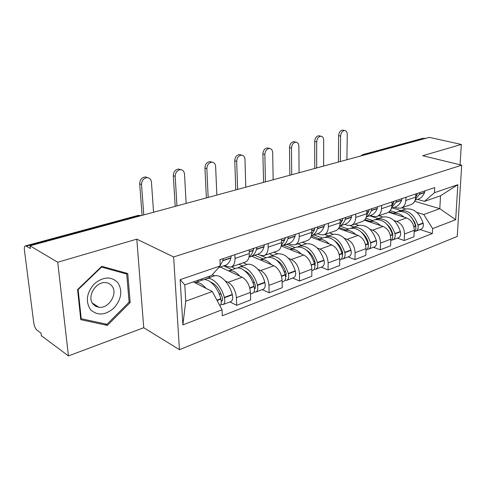 <?xml version="1.0" encoding="UTF-8"?>
<svg xmlns="http://www.w3.org/2000/svg" width="486" height="486" viewBox="0 0 486 486"><rect width="100%" height="100%" fill="white"/><g stroke="black" fill="none" stroke-linecap="round" stroke-linejoin="round"><path stroke-width="0.73" d="M57.719 262.233L68.441 355.91L143.741 327.722L179.443 349.695L457.229 236.451L461.7 165.179L173.63 256.948L136.797 239.161L57.719 262.233L30.017 245.807L429.296 137.368L461.329 144.451L422.711 155.72L461.7 165.179M68.441 355.91L41.322 335.662L41.006 333.141L37.009 330.176C35.429 328.724 34.366 326.428 33.82 323.281L24.391 249.919C24.136 247.508 24.5 246.159 25.485 245.886L138.34 215.347L139.251 215.486L26.293 246.098L25.485 245.886M423.093 138.279L363.953 154.597L362.532 155.496M425.384 138.431L424.406 138.212M460.066 164.784L461.329 144.451M26.293 246.098L30.357 248.534L30.017 245.807M225.291 280.963L228.092 282.311C232.885 285.312 235.661 290.446 236.403 297.705L236.676 305.323L250.661 299.911L250.442 292.384C249.737 285.215 246.979 280.167 242.168 277.233L220.28 267.045M212.309 274.712L214.605 275.817M231.482 266.844L245.059 262.142C247.884 261.195 249.306 258.339 249.312 253.577L235.011 258.43C235.042 263.248 233.651 266.128 230.85 267.063L227.478 266.644L224.921 265.465M235.011 258.43L234.878 254.67M229.963 301.915L236.676 305.323M249.312 253.577L249.209 249.865M257.932 269.28L260.739 270.532C265.575 273.369 268.315 278.314 268.958 285.367L269.11 292.779L282.214 287.712L282.105 280.379C281.503 273.411 278.776 268.545 273.928 265.775L251.809 256.231M243.279 262.756L247.095 264.457M268.096 243.522L268.175 247.174C268.12 251.857 266.662 254.682 263.795 255.642L260.368 255.296L257.78 254.196M262.331 289.589L269.11 292.779M264.439 255.423L277.099 251.031C279.985 250.065 281.473 247.265 281.552 242.629L281.497 239.021M288.532 258.327L291.345 259.494C296.211 262.173 298.92 266.942 299.473 273.8L299.522 281.017L311.818 276.261L311.812 269.123C311.295 262.343 308.604 257.647 303.726 255.029L281.455 246.068M273.74 252.198L277.585 253.795M299.194 233.08L299.218 236.633C299.097 241.196 297.578 243.966 294.662 244.944L291.193 244.658L288.581 243.626M292.687 278.035L299.522 281.017M295.318 244.719L307.14 240.619C310.074 239.634 311.617 236.882 311.763 232.375L311.757 228.863M317.291 248.03L320.098 249.118C324.982 251.663 327.655 256.268 328.123 262.938L328.08 269.973L339.653 265.496L339.726 258.54C339.295 251.942 336.634 247.404 331.75 244.92L310.888 237.065M302.395 242.265L306.265 243.765M328.36 223.293L328.342 226.749C328.165 231.19 326.592 233.906 323.633 234.902L320.134 234.671L317.51 233.705M321.222 267.166L328.08 269.973M324.302 234.671L335.364 230.838C338.341 229.835 339.927 227.138 340.127 222.746L340.164 219.326M344.361 238.34L347.168 239.355C352.052 241.767 354.689 246.226 355.084 252.72L354.962 259.579L365.867 255.363L366.019 248.577C365.654 242.15 363.03 237.757 358.146 235.4L338.548 228.463M329.399 232.903L333.287 234.319M355.776 214.089L355.716 217.455C355.491 221.78 353.881 224.447 350.886 225.455L347.368 225.279L344.732 224.368M348.085 256.936L354.962 259.579M351.56 225.225L361.936 221.628C364.937 220.614 366.559 217.971 366.808 213.688L366.887 210.359M369.889 229.198L372.683 230.151C377.567 232.448 380.173 236.755 380.502 243.085L380.307 249.774L390.598 245.795L390.817 239.179C390.519 232.916 387.925 228.657 383.047 226.415L364.391 220.188M354.895 224.07L358.783 225.401M381.595 205.42L381.498 208.701C381.224 212.923 379.584 215.541 376.571 216.556L373.035 216.422L370.399 215.559M373.424 247.289L380.307 249.774M377.245 216.319L386.996 212.941C390.015 211.92 391.667 209.326 391.959 205.153L392.068 201.903M394.006 220.559L396.789 221.458C401.661 223.639 404.231 227.819 404.498 233.991L404.243 240.521L413.969 236.755L414.254 230.297C414.005 224.186 411.454 220.061 406.588 217.922L388.563 212.236M379.001 215.711L382.895 216.969M405.95 197.243L405.822 200.445C405.506 204.563 403.836 207.127 400.81 208.154L397.269 208.057L394.632 207.249M397.366 238.17L404.243 240.521M401.491 207.917L410.658 204.74C413.695 203.713 415.372 201.161 415.706 197.091L415.84 193.926M212.315 291.527L222.047 309.795L182.87 324.897L180.142 279.657L220.201 265.957L211.58 275.526L184.795 284.851L185.749 301.199L212.315 291.527L193.27 281.898M414.667 201.271L439.812 208.682L440.516 195.773L424.412 201.38L434.478 192.693L434.739 187.578L219.933 259.688L220.201 265.957M434.478 192.693L457.842 184.704L455.686 219.715L432.619 228.602L423.786 214.514L439.812 208.682L455.686 219.715M222.047 309.795L222.296 315.785L432.364 233.541L432.619 228.602M179.443 349.695L173.63 256.948M143.741 327.722L136.797 239.161M127.751 273.515L101.774 266.31L77.56 289.595L80.773 319.673L107.388 325.389L130.175 302.523L127.751 273.515M401.837 207.795L405.719 208.986M416.818 212.382L423.786 214.514M424.412 201.38L417.559 199.382M420.019 229.544L432.364 233.541M182.87 324.897L185.749 301.199M180.142 279.657L184.795 284.851M440.516 195.773L457.842 184.704M129.076 301.879L130.175 302.523M105.067 323.883L107.388 325.389M220.407 259.53L219.976 260.672M153.564 212.254L151.45 182.147C151.103 179.443 149.737 177.943 147.343 177.645C143.692 178.076 141.748 180.379 141.523 184.559L139.682 183.836C139.907 179.668 141.845 177.372 145.496 176.947L147.629 177.669M219.314 266.942L222.819 260.763L223.11 258.625M218.749 267.567L224.732 265.52C227.691 264.7 229.744 262.203 230.886 258.036L231.19 255.909M202.103 280.167L203.002 279.857C208.931 277.968 217.843 287.232 220.802 298.708L220.905 299.09C221.665 302.304 221.318 304.509 219.872 305.706M205.967 288.313C202.097 283.806 198.41 281.929 194.916 282.682L194.85 282.7M220.881 304.394L222.813 304.637C224.708 303.75 225.243 301.46 224.423 297.772L224.319 297.389C221.373 285.956 212.455 276.734 206.507 278.63L204.393 279.657M223.086 304.534L230.704 301.636C232.612 300.743 233.159 298.465 232.351 294.802L232.247 294.425C229.337 283.077 220.407 273.952 214.423 275.86L213.512 276.182M197.328 280.489L198.92 281.285M202.413 280.064L200.821 279.268M210.298 277.306L208.701 276.528M221.318 294.504L218.882 293.283M210.748 282.123C215.887 284.182 219.745 289.322 222.309 297.547L222.412 297.924C222.813 299.716 222.552 300.828 221.628 301.259L221.288 301.302M143.783 214.909L141.523 184.559M139.682 183.836L142.094 215.371M90.505 309.637C97.455 315.93 105.286 315.39 113.979 308.015C121.445 299.279 122.745 290.847 117.891 282.731C111.288 276.133 103.451 276.479 94.381 283.769C86.575 292.803 85.287 301.423 90.505 309.637M93.136 304.23L95.73 306.326L98.98 307.286C108.979 308.798 118.317 293.161 111.853 285.877C110.316 283.976 108.281 282.901 105.741 282.645C95.797 281.181 86.441 297.092 93.136 304.23M101.562 267.087L126.737 274.043L129.1 302.158L107.005 324.302L81.235 318.737L78.131 289.626L101.562 267.087L101.191 266.875M123.723 272.397L126.737 274.043M80.633 318.336L81.235 318.737M77.766 289.395L78.131 289.626M254.002 248.255L253.255 249.944M186.15 203.403L184.516 174.097C184.218 171.436 182.93 169.966 180.658 169.687C177.262 170.118 175.434 172.342 175.185 176.369L173.308 175.689C173.557 171.673 175.373 169.45 178.775 169.031L180.737 169.693M249.032 257.003L250.096 256.815C253.115 255.97 255.229 253.504 256.444 249.409L256.772 247.319M251.141 256.456L257.592 254.245C260.624 253.394 262.756 250.934 263.989 246.858L264.329 244.786M253.425 248.449L253.097 250.539C252.264 253.461 250.916 255.587 249.051 256.906M231.506 266.838L235.285 268.57L236.208 268.242C242.307 266.292 251.244 275.143 254.069 286.254L254.172 286.625C254.95 290.215 254.372 292.457 252.434 293.362L250.49 294.103M239.829 276.145C235.953 271.838 232.223 270.088 228.633 270.89L228.578 270.909M253.953 292.007L255.709 292.11C257.653 291.211 258.236 288.97 257.459 285.391L257.361 285.027C254.549 273.952 245.606 265.137 239.495 267.093L237.46 268.035M255.988 292.007L263.102 289.298C265.052 288.392 265.648 286.163 264.882 282.615L264.785 282.245C262.003 271.255 253.054 262.531 246.912 264.499L245.977 264.827M223.694 265.872L232.01 269.712M242.678 265.982L238.893 264.275M254.615 282.986L252.659 282.08M244.604 270.696C249.482 272.974 253.048 277.816 255.308 285.215L255.411 285.58C255.788 287.317 255.502 288.405 254.555 288.842L254.53 288.854M224.575 266.279L224.544 265.581M176.953 205.9L175.185 176.369M173.308 175.689L175.203 206.374M285.458 237.69L285.075 238.583M216.841 195.068L215.632 166.522C215.377 163.904 214.168 162.464 212.011 162.203C208.84 162.622 207.121 164.778 206.848 168.66L204.94 168.022C205.207 164.147 206.927 162.002 210.098 161.577L211.847 162.148M281.175 246.141L281.364 246.092C284.438 245.223 286.625 242.781 287.912 238.778L288.283 236.743M282.427 245.728L288.398 243.68C291.485 242.8 293.684 240.376 294.99 236.39L295.367 234.367M285.142 237.8L284.778 239.841L281.303 245.552M266.413 257.683L267.361 257.355C275.082 256.711 281.042 262.458 285.239 274.59L285.337 274.948C286.072 278.429 285.452 280.629 283.472 281.54L282.129 282.05M271.546 264.749C267.677 260.63 263.91 258.995 260.247 259.84L260.198 259.852M284.942 280.355L286.546 280.373C288.532 279.456 289.152 277.263 288.423 273.794L288.326 273.436C284.14 261.346 278.18 255.624 270.447 256.274L268.485 257.143M286.831 280.264L293.483 277.731C295.476 276.813 296.108 274.633 295.385 271.188L295.288 270.83C291.132 258.825 285.173 253.163 277.415 253.838L276.461 254.172M254.658 255.253L263.066 258.856M266.14 257.78L257.744 254.202M273.089 255.35L269.268 253.747M285.762 272.075L284.207 271.401M276.437 260.053C280.987 262.483 284.255 267.021 286.242 273.661L285.665 277.099M255.272 255.515L255.259 255.047M208.172 197.419L206.848 168.66M204.94 168.022L206.38 197.911M245.801 187.201L244.974 159.378C244.756 156.808 243.62 155.392 241.566 155.143C238.602 155.563 236.974 157.646 236.682 161.395L234.75 160.793C235.036 157.057 236.664 154.973 239.628 154.56L241.153 155.016M311.319 235.838C314.144 234.793 316.186 232.454 317.437 228.809L317.838 226.822M311.805 235.649L317.334 233.754C320.462 232.855 322.716 230.461 324.083 226.567L324.49 224.593M314.892 227.813L314.497 229.805L311.55 234.829M295.67 247.453L296.636 247.119C304.461 246.378 310.414 251.888 314.497 263.643L314.594 263.989C315.293 267.373 314.636 269.523 312.62 270.441L311.812 270.751M301.32 254.056C297.456 250.114 293.666 248.577 289.942 249.458L289.905 249.464M314.035 269.384L315.505 269.341C317.528 268.418 318.19 266.273 317.492 262.902L317.401 262.555C313.33 250.837 307.377 245.357 299.54 246.104L297.651 246.912M315.797 269.232L322.03 266.857C324.059 265.933 324.727 263.801 324.041 260.453L323.949 260.107C319.903 248.474 313.95 243.043 306.095 243.808L305.129 244.148M283.794 245.254L292.262 248.644M295.16 247.629L286.685 244.264M301.703 245.345L297.857 243.838M314.983 261.735L313.756 261.237M306.423 250.132C310.603 252.653 313.561 256.875 315.286 262.805L314.892 266M237.618 189.425L236.682 161.395M234.75 160.793L235.783 189.923M273.162 179.771L272.676 152.634C272.494 150.101 271.431 148.716 269.475 148.479C266.692 148.892 265.149 150.915 264.846 154.542L262.896 153.971C263.199 150.356 264.736 148.339 267.519 147.926L268.849 148.303M339.653 226.075C342.168 224.89 344.015 222.679 345.188 219.441L345.613 217.497M339.641 226.099L344.562 224.411C347.727 223.499 350.017 221.136 351.445 217.327L351.87 215.395M342.843 218.433L342.417 220.371L339.963 224.714M323.226 237.818L324.198 237.478C332.108 236.652 338.049 241.943 342.023 253.346L342.108 253.68C342.776 256.966 342.089 259.074 340.042 259.998L339.714 260.125M329.314 244.002C325.468 240.218 321.659 238.778 317.899 239.683L317.868 239.689M341.409 259.05L342.764 258.965C344.811 258.036 345.503 255.934 344.841 252.659L344.75 252.319C340.789 240.959 334.854 235.692 326.938 236.524L325.122 237.283M343.061 258.85L348.912 256.62C350.965 255.691 351.664 253.601 351.007 250.351L350.916 250.017C346.98 238.729 341.05 233.511 333.123 234.361L332.138 234.702M311.313 235.856L319.77 239.027M322.504 238.073L313.986 234.902M328.67 235.917L324.806 234.495M342.442 251.942L341.5 251.584M334.739 240.88C338.493 243.437 341.123 247.344 342.624 252.592L342.387 255.502M265.423 181.873L264.846 154.542M262.896 153.971L263.558 182.378M299.06 172.737L298.884 146.256C298.732 143.765 297.73 142.41 295.871 142.179C293.258 142.586 291.788 144.549 291.472 148.06L289.51 147.525C289.826 144.02 291.29 142.064 293.902 141.657L295.075 141.967M366.335 216.823C368.564 215.565 370.223 213.494 371.322 210.614L371.766 208.719M366.292 216.963L370.235 215.608C373.418 214.684 375.745 212.352 377.215 208.622L377.665 206.738M369.153 209.594L368.71 211.495L366.693 215.164M349.215 228.73L350.206 228.384C358.17 227.491 364.087 232.569 367.957 243.638L368.042 243.966C368.674 247.101 367.987 249.154 365.982 250.126M355.691 234.531C351.864 230.893 348.055 229.538 344.252 230.467L344.228 230.473M367.203 249.294L368.461 249.178C370.532 248.249 371.249 246.189 370.618 243L370.532 242.672C366.669 231.64 360.758 226.579 352.787 227.484L351.032 228.201M368.759 249.063L374.263 246.967C376.334 246.038 377.057 243.99 376.431 240.825L376.352 240.497C372.513 229.538 366.608 224.52 358.625 225.443L357.635 225.79M339.052 227.6L345.728 229.951M348.31 229.052L339.769 226.057M354.136 227.011L350.084 225.607M368.303 242.66L367.604 242.411M361.517 232.265C364.816 234.805 367.106 238.371 368.388 242.964L368.291 245.552M291.734 174.729L291.472 148.06M289.51 147.525L289.844 175.239M323.609 166.066L323.712 140.211C323.591 137.763 322.643 136.432 320.875 136.214C318.409 136.615 317.018 138.516 316.684 141.924L314.715 141.414C315.043 138.018 316.435 136.116 318.901 135.722L319.928 135.977M391.497 208.044L395.969 202.291L396.436 200.439M391.406 208.348L394.474 207.291C397.676 206.356 400.033 204.059 401.539 200.408L402.007 198.567M393.97 201.265L393.508 203.124L391.886 206.143M373.777 220.146L374.773 219.794C382.78 218.834 388.666 223.724 392.433 234.477L392.518 234.799C393.095 237.593 392.518 239.549 390.768 240.667M380.587 225.589C376.784 222.09 372.969 220.814 369.147 221.762L369.129 221.768M391.564 240.072L392.731 239.938C394.814 239.003 395.555 236.986 394.948 233.888L394.869 233.566C391.108 222.843 385.222 217.971 377.215 218.943L375.526 219.617M393.028 239.823L398.216 237.848C400.3 236.913 401.047 234.908 400.452 231.828L400.367 231.506C396.631 220.857 390.75 216.027 382.737 217.011L381.741 217.357M364.925 219.599L370.259 221.373M372.701 220.523L365.782 218.232M378.217 218.591L369.676 215.802M392.712 233.857L392.22 233.687M386.911 224.277C389.705 226.725 391.643 229.927 392.718 233.875L392.737 236.105M316.665 167.956L316.684 141.924M314.715 141.414L314.752 168.478M346.913 159.742L347.259 134.476C347.168 132.071 346.281 130.764 344.592 130.552C342.266 130.947 340.935 132.799 340.595 136.104L338.614 135.618C338.955 132.326 340.285 130.479 342.612 130.09L343.523 130.303M415.281 199.716L419.26 194.424L419.746 192.614M415.117 200.214L417.401 199.43C420.615 198.482 422.99 196.223 424.527 192.644L425.013 190.846M417.413 193.398L415.67 197.632M397.026 212.018L398.022 211.665C406.053 210.645 411.903 215.359 415.579 225.814L415.658 226.13C416.192 228.627 415.7 230.473 414.193 231.676M404.121 217.145C400.343 213.767 396.533 212.564 392.694 213.53L398.022 211.665M414.601 231.342L415.688 231.196C417.778 230.261 418.537 228.286 417.96 225.267L417.881 224.957C414.212 214.526 408.368 209.831 400.336 210.857L398.702 211.501M415.986 231.081L420.882 229.216C422.972 228.286 423.737 226.318 423.166 223.317L423.087 223.007C419.442 212.649 413.604 207.99 405.573 209.029L404.571 209.381M389.073 211.86L393.49 213.251M395.798 212.443L390.197 210.687M401.029 210.614L392.488 207.972M415.785 225.498L415.469 225.401M411.041 216.914L414.54 221.968L415.803 225.589L415.84 227.096M340.315 161.534L340.595 136.104M338.614 135.618L338.39 162.057M406.588 217.922L396.789 221.458M383.047 226.415L372.683 230.151M358.146 235.4L347.168 239.355M331.75 244.92L320.098 249.118M303.726 255.029L291.345 259.494M273.928 265.775L260.739 270.532M242.168 277.233L228.092 282.311M391.959 205.153L381.498 208.701M366.808 213.688L355.716 217.455M340.127 222.746L328.342 226.749M311.763 232.375L299.218 236.633M281.552 242.629L268.175 247.174M415.706 197.091L405.822 200.445M390.817 239.179L380.502 243.085M366.019 248.577L355.084 252.72M339.726 258.54L328.123 262.938M311.812 269.123L299.473 273.8M282.105 280.379L268.958 285.367M250.442 292.384L236.403 297.705M414.254 230.297L404.498 233.991M141.511 215.523L139.251 215.486L140.162 215.893M364.931 154.846L362.945 154.554L360.636 156.012M138.073 215.413L141.195 215.614M230.965 257.732L222.898 260.46M220.802 298.708L216.914 300.16M220.905 299.09L217.102 300.512M232.351 294.802L224.423 297.772M230.886 258.036L222.819 260.763M232.247 294.425L224.319 297.389M222.412 300.463L221.252 300.901M264.074 246.56L256.523 249.111M253.176 250.241L249.257 251.56M253.097 250.539L249.263 251.833M254.069 286.254L249.743 287.876M254.172 286.625L249.847 288.247M264.882 282.615L257.459 285.391M263.989 246.858L256.444 249.409M264.785 282.245L257.361 285.027M255.363 288.058L254.494 288.386M295.081 236.099L288.004 238.486M284.869 239.543L281.522 240.673M284.778 239.841L281.528 240.935M285.239 274.59L281.467 276.005M285.337 274.948L281.564 276.364M295.385 271.188L288.423 273.794M294.99 236.39L287.912 238.778M295.288 270.83L288.326 273.436M286.254 276.425L285.634 276.656M324.18 226.282L317.534 228.523M314.588 229.52L311.757 230.473M314.497 229.805L311.757 230.729M314.497 263.643L311.222 264.87M314.594 263.989L311.313 265.216M324.041 260.453L317.492 262.902M324.083 226.567L317.437 228.809M323.949 260.107L317.401 262.555M315.262 265.502L314.873 265.648M351.542 217.048L345.285 219.162M342.515 220.091L340.145 220.893M342.417 220.371L340.145 221.142M342.023 253.346L339.192 254.403M342.108 253.68L339.277 254.743M351.007 250.351L344.841 252.659M351.445 217.327L345.188 219.441M350.916 250.017L344.75 252.319M377.318 208.348L371.419 210.341M368.813 211.222L366.851 211.884M368.71 211.495L366.845 212.127M367.957 243.638L365.521 244.549M368.042 243.966L365.606 244.877M376.431 240.825L370.618 243M377.215 208.622L371.322 210.614M376.352 240.497L370.532 242.672M401.643 200.141L396.072 202.024M393.611 202.856L392.02 203.391M393.508 203.124L392.014 203.628M392.433 234.477L390.361 235.254M392.518 234.799L390.44 235.576M400.452 231.828L394.948 233.888M401.539 200.408L395.969 202.291M400.367 231.506L394.869 233.566M424.636 192.383L419.369 194.163M417.037 194.947L415.779 195.372M416.933 195.208L415.767 195.603M415.579 225.814L413.829 226.47M415.658 226.13L413.908 226.786M423.166 223.317L417.96 225.267M424.527 192.644L419.26 194.424M423.087 223.007L417.881 224.957M362.945 154.554L423.397 138.194M147.343 177.645L145.496 176.947M203.002 279.857L194.916 282.682M214.423 275.86L206.507 278.63M92.358 303.13L98.98 307.286M180.658 169.687L178.775 169.031M236.208 268.242L228.633 270.89M246.912 264.499L239.495 267.093M212.011 162.203L210.098 161.577M267.361 257.355L260.247 259.84M277.415 253.838L270.447 256.274M241.566 155.143L239.628 154.56M296.636 247.119L289.942 249.458M306.095 243.808L299.54 246.104M269.475 148.479L267.519 147.926M324.198 237.478L317.899 239.683M333.123 234.361L326.938 236.524M295.871 142.179L293.902 141.657M350.206 228.384L344.252 230.467M358.625 225.443L352.787 227.484M320.875 136.214L318.901 135.722M374.773 219.794L369.147 221.762M382.737 217.011L377.215 218.943M344.592 130.552L342.612 130.09M405.573 209.029L400.336 210.857"/></g></svg>
